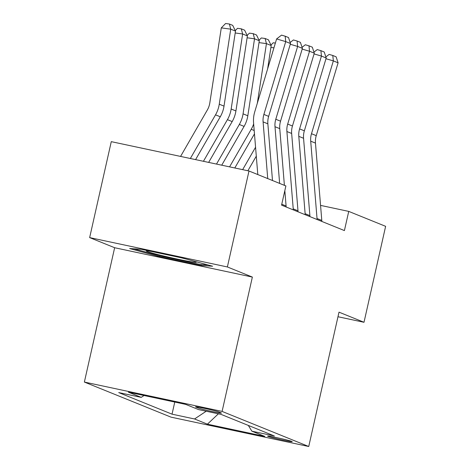 <?xml version="1.0" encoding="UTF-8"?>
<svg xmlns="http://www.w3.org/2000/svg" width="470" height="470" viewBox="0 0 470 470"><rect width="100%" height="100%" fill="white"/><g stroke="black" fill="none" stroke-linecap="round" stroke-linejoin="round"><path stroke-width="0.7" d="M291.817 441.43A12.602 0.552 -167.3 0 0 278.428 437.999A12.602 0.552 -167.3 0 0 267.612 436.125A12.602 0.552 -167.3 0 0 267.994 436.354A12.602 0.552 -167.3 0 0 281.377 439.785A12.602 0.552 -167.3 0 0 292.199 441.665A12.602 0.552 -167.3 0 0 291.817 441.43M84.371 382.063L171.015 417.149L308.737 446.5L222.093 411.414L84.371 382.063L114.645 247.725L252.367 277.077L227.374 266.954L89.653 237.603L114.645 247.725M89.653 237.603L111.278 141.652L248.994 171.004L227.374 266.954M248.994 171.004L285.889 185.944L281.565 205.132L344.41 230.582L348.734 211.394L320.558 205.39M195.908 407.09L197.999 407.942A12.208 0.535 -167.3 0 0 210.971 411.268A12.208 0.535 -167.3 0 0 221.452 413.083A12.208 0.535 -167.3 0 0 221.076 412.86L218.985 412.008A12.208 0.535 -167.3 0 0 206.019 408.683A12.208 0.535 -167.3 0 0 195.538 406.867A12.208 0.535 -167.3 0 0 195.908 407.09L195.966 406.82M144.043 395.511L141.235 397.373L118.716 392.579L172.032 414.17L174.764 402.056M141.235 397.373L128.381 392.168L185.703 404.388L198.557 409.593L221.076 414.393L274.392 435.984L251.873 431.184L264.728 436.389L207.405 424.175L194.551 418.97L172.032 414.17M337.977 316.739L364.003 322.285L385.629 226.334L348.734 211.394M364.003 322.285L339.011 312.162L308.737 446.5M252.367 277.077L222.093 411.414M194.551 418.97L206.218 411.227M248.325 425.426L251.873 431.184M207.405 424.175L218.38 413.817M129.65 248.548L159.577 256.691L201.054 265.526L212.605 266.226L182.677 258.089L141.2 249.247L129.65 248.548M201.272 264.569L201.054 265.526M159.765 255.85L159.577 256.691M267.736 178.588L263.094 121.889A19.693 19.012 112 0 1 263.887 114.433L285.731 41.607L276.607 38.94L254.763 111.766A29.534 28.511 -68 0 0 253.577 122.946L257.801 174.57M272.494 180.521L267.859 123.816A19.693 19.012 112 0 1 268.646 116.366L290.495 43.54L285.731 41.607L285.178 36.196L288.515 37.547L290.495 43.54M276.607 38.94L281.53 35.127L285.178 36.196M235.493 31.091L230.729 29.164L221.294 27.877L225.612 23.5L229.383 24.017L232.721 25.362L235.493 31.091L224.014 106.126A29.534 28.511 112 0 1 220.283 116.766L195.585 159.618M229.383 24.017L230.729 29.164L219.255 104.199A29.534 28.511 112 0 1 215.524 114.839L190.356 158.502M180.574 156.422L207.329 110.004A19.693 19.012 -68 0 0 209.82 102.912L221.294 27.877M279.638 183.412L274.997 126.712A19.693 19.012 112 0 1 275.79 119.257L297.633 46.43L290.272 44.274M284.397 185.339L279.762 128.639A19.693 19.012 112 0 1 280.549 121.184L302.398 48.357L297.633 46.43L297.081 41.013L300.412 42.365L302.398 48.357M286.13 206.982A13.783 13.307 -68 0 0 286.089 205.978L284.832 190.644M290.149 42.488L293.433 39.95L297.081 41.013M293.274 209.873A13.783 13.307 -68 0 0 293.227 208.868L286.9 131.53A19.693 19.012 112 0 1 287.687 124.074L309.536 51.248L302.175 49.097M298.033 211.8A13.783 13.307 -68 0 0 297.986 210.801L291.659 133.457A19.693 19.012 112 0 1 292.452 126.001L314.295 53.175L309.536 51.248L308.984 45.837L312.315 47.182L314.295 53.175M302.051 47.311L305.336 44.768L308.984 45.837M305.177 214.696A13.783 13.307 -68 0 0 305.13 213.691L298.803 136.347A19.693 19.012 112 0 1 299.59 128.898L321.439 56.071L314.078 53.915M309.936 216.623A13.783 13.307 -68 0 0 309.889 215.618L303.561 138.274A19.693 19.012 112 0 1 304.354 130.825L326.198 57.998L321.439 56.071L320.887 50.654L324.218 52.005L326.198 57.998M313.954 52.129L317.238 49.585L320.887 50.654M235.258 30.609L237.514 28.318L241.286 28.834L244.617 30.186L247.39 35.908L235.917 110.944A29.534 28.511 112 0 1 232.186 121.583L208.657 162.403M247.39 35.908L242.632 33.981L231.158 109.017A29.534 28.511 112 0 1 227.427 119.656L203.428 161.292M241.286 28.834L242.632 33.981L235.206 32.971M247.161 35.426L249.417 33.141L253.189 33.652L256.52 35.003L259.293 40.731L247.819 115.767A29.534 28.511 112 0 1 244.089 126.401L221.728 165.193M259.293 40.731L254.534 38.799L243.061 113.84A29.534 28.511 112 0 1 239.324 124.474L216.5 164.077M253.189 33.652L254.534 38.799L247.108 37.788M259.058 40.244L261.314 37.958L265.092 38.475L268.423 39.821L271.196 45.549L267.63 68.867M254.47 133.862L234.806 167.978M253.659 123.951A29.534 28.511 112 0 1 251.227 129.297L229.577 166.862M271.196 45.549L266.437 43.622L257.319 103.247M265.092 38.475L266.437 43.622L259.005 42.611M317.08 219.513A13.783 13.307 -68 0 0 317.033 218.509L310.705 141.17A19.693 19.012 112 0 1 311.493 133.715L333.342 60.889L325.98 58.732M321.838 221.441A13.783 13.307 -68 0 0 321.791 220.436L315.464 143.097A19.693 19.012 112 0 1 316.251 135.642L338.1 62.816L333.342 60.889L332.789 55.472L336.12 56.823L338.1 62.816M325.851 56.952L329.135 54.408L332.789 55.472M256.297 156.163L247.878 170.763M255.562 147.239L242.649 169.647M273.94 47.84L270.908 47.429M270.961 45.067L273.217 42.782L275.367 43.07M152.022 251.556A25.597 1.122 -167.3 0 0 146.423 250.927A25.597 1.122 -167.3 0 0 160.634 255.263A25.597 1.122 -167.3 0 0 188.758 261.367A25.597 1.122 -167.3 0 0 196.219 262.148A25.597 1.122 -167.3 0 0 191.496 260.486M186.449 259.117A25.597 1.122 -167.3 0 0 180.592 257.642M207.993 264.974L200.296 264.51L160.111 255.944L133.862 248.806M198.187 407.126L197.999 407.942M263.094 121.889L267.859 123.816M263.887 114.433L268.646 116.366M224.014 106.126L219.255 104.199M220.283 116.766L215.524 114.839M274.997 126.712L279.762 128.639M275.79 119.257L280.549 121.184M281.771 204.233L286.089 205.978M286.9 131.53L291.659 133.457M287.687 124.074L292.452 126.001M293.227 208.868L297.986 210.801M298.803 136.347L303.561 138.274M299.59 128.898L304.354 130.825M305.13 213.691L309.889 215.618M235.917 110.944L231.158 109.017M232.186 121.583L227.427 119.656M247.819 115.767L243.061 113.84M244.089 126.401L239.324 124.474M254.194 130.496L251.227 129.297M310.705 141.17L315.464 143.097M311.493 133.715L316.251 135.642M317.033 218.509L321.791 220.436"/></g></svg>
